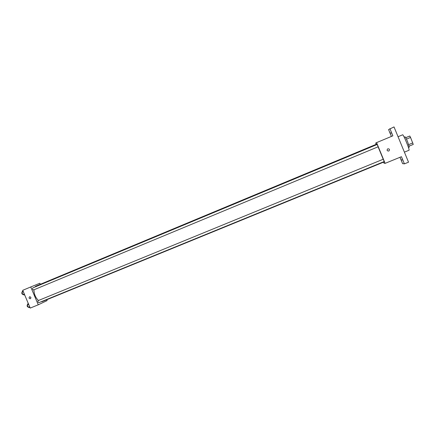 <?xml version="1.0" encoding="UTF-8"?>
<svg xmlns="http://www.w3.org/2000/svg" width="435" height="435" viewBox="0 0 435 435"><rect width="100%" height="100%" fill="white"/><g stroke="black" fill="none" stroke-linecap="round" stroke-linejoin="round"><path stroke-width="0.65" d="M405.703 137.667L409.786 136.008L410.548 137.449L413.25 144.436L409.183 146.106M408.704 144.599L412.793 142.919M406.459 139.14L410.548 137.449M404.197 137.177L405.045 136.824C405.453 137.025 406.328 138.7 407.66 141.853L409.297 147.128L408.449 147.476M405.719 137.694L409.786 136.008M408.987 150.26L409.003 150.254C410.042 150.32 403.327 134.034 402.631 134.812L398.052 136.72M391.397 136.438L388.575 129.576L394.018 126.917L408.53 162.195L404.409 163.864L402.587 163.631L399.982 157.296M389.912 128.646L392.87 135.823L376.579 142.62L385.122 163.359L401.462 156.692L404.409 163.864M388.77 151.054C386.954 150.95 386.628 150.195 387.786 148.797C389.624 148.852 389.972 149.596 388.83 151.027L388.83 151.027C389.972 149.596 389.624 148.852 387.786 148.797L387.786 148.797M402.935 160.597L402.206 159.128L402.935 160.597M401.657 160.504L400.95 159.074L401.657 160.504M385.122 163.359L383.942 163.141L383.539 162.163M376.193 144.322L375.682 143.088L376.579 142.62M390.157 132.561L390.646 134.04L390.157 132.561M391.152 131.968L391.652 133.485L391.152 131.968M42.298 301.564L384.007 161.972L383.991 161.635M383.219 159.243L378.097 146.807M376.976 144.556L376.65 144.132L35.822 286.176L34.713 287.122M384.214 161.548L383.257 159.226L38.079 300.65C37.682 301.596 37.954 302.265 38.894 302.662L384.214 161.548M378.135 146.791L377.178 144.469L32.728 287.948C32.337 288.894 32.62 289.563 33.566 289.949L378.135 146.791M42.19 301.613L41.08 301.77M38.449 300.503C35.491 297.583 33.984 294.017 33.941 289.797M40.297 284.311L39.851 283.245L30.755 286.959L38.258 304.804L47.132 300.58L46.779 299.737M38.258 304.804L30.222 308.083L22.745 290.303L30.755 286.959M30.396 298.725C29.004 298.546 28.726 297.899 29.564 296.779C30.967 296.942 31.244 297.589 30.412 298.72L30.396 298.725C29.004 298.546 28.726 297.899 29.569 296.779C30.967 296.942 31.244 297.589 30.412 298.714L30.396 298.725M28.188 303.255L27.247 305L28.188 307.24L30.069 307.719M27.247 305L28.677 304.413M28.188 307.24L29.623 306.653M28.117 307.066C27.22 306.691 26.943 306.033 27.285 305.082M22.87 290.602L21.908 292.309L22.854 294.555L24.746 295.071M21.908 292.309L23.338 291.716M22.854 294.555L24.278 293.957M22.799 294.419C21.891 294.022 21.614 293.364 21.962 292.44M404.398 152.141L409.003 150.254"/></g></svg>
